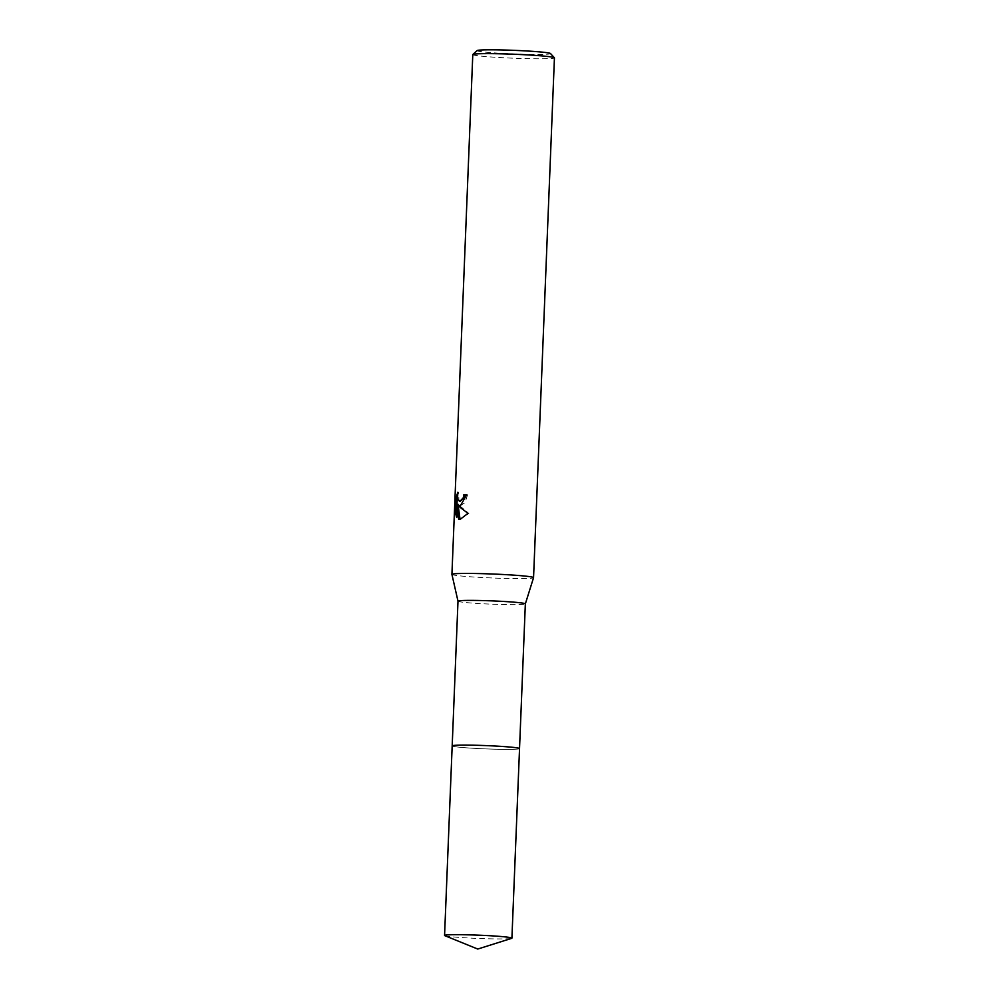 <?xml version="1.0" encoding="UTF-8"?>
<svg xmlns="http://www.w3.org/2000/svg" width="999" height="999" viewBox="0 0 999 999"><rect width="100%" height="100%" fill="white"/><g stroke="black" fill="none" stroke-linecap="round" stroke-linejoin="round"><path stroke-width="0.75" stroke-dasharray="5 3.75" d="M452.235 745.791A33.704 1.648 -177.7 0 0 452.197 745.841A33.704 1.648 -177.7 0 0 452.185 745.878A33.704 1.648 -177.7 0 0 476.823 748.463A33.704 1.648 -177.7 0 0 514.722 749.238A33.704 1.648 -177.7 0 0 519.53 748.588A33.704 1.648 -177.7 0 0 519.517 748.538A33.704 1.648 -177.7 0 0 519.492 748.501M456.993 745.242A33.704 1.648 -177.7 0 0 452.197 745.841A33.704 1.648 -177.7 0 0 476.361 748.451A33.704 1.648 -177.7 0 0 514.722 749.25A33.704 1.648 -177.7 0 0 519.53 748.551L519.53 748.551M457.992 601.173L458.004 601.186A33.704 1.648 -177.7 0 0 482.854 603.758A33.704 1.648 -177.7 0 0 520.529 604.52A33.704 1.648 -177.7 0 0 525.337 603.896L525.349 603.883M451.923 574.4A40.847 1.998 -177.7 0 0 482.042 577.509A40.847 1.998 -177.7 0 0 527.722 578.446A40.847 1.998 -177.7 0 0 533.553 577.684M472.789 54.57A40.847 1.998 -177.7 0 0 502.659 57.705A40.847 1.998 -177.7 0 0 548.601 58.641A40.847 1.998 -177.7 0 0 554.433 57.855M477.085 50.574A36.763 1.798 -177.7 0 0 503.059 53.422A36.763 1.798 -177.7 0 0 545.267 54.321A36.763 1.798 -177.7 0 0 550.474 53.521M460.639 501.56L458.891 499.775L458.741 492.307L457.842 492.245M458.741 492.307L457.48 495.429M459.965 505.744L464.997 502.722L467.582 494.855A39.835 1.948 -177.7 0 0 466.683 494.855M467.582 494.855L466.683 494.792M460.077 519.505L468.906 513.449L458.991 505.194M456.705 514.86L457.505 517.32L458.017 504.283M457.505 517.32L456.605 517.257M468.906 513.449L467.994 513.386M444.867 935.688A33.704 1.648 -177.7 0 0 460.889 937.524A33.704 1.648 -177.7 0 0 511.6 938.373M452.185 745.878L452.185 745.853A33.716 1.648 -177.7 0 0 468.506 747.964A33.716 1.648 -177.7 0 0 502.41 749.337A33.716 1.648 -177.7 0 0 519.542 748.601M459.515 505.744L460.389 505.806M459.627 519.505L460.502 519.555"/><path stroke-width="1.5" d="M519.492 748.501A33.704 1.648 -177.7 0 0 494.018 745.966A33.704 1.648 -177.7 0 0 456.993 745.229A33.704 1.648 -177.7 0 0 452.235 745.791M456.993 745.242A33.704 1.648 -177.7 0 1 494.43 745.991A33.704 1.648 -177.7 0 1 519.53 748.551L525.349 603.871A33.704 1.648 -177.7 0 0 525.349 603.871A33.704 1.648 -177.7 0 0 500.711 601.286A33.704 1.648 -177.7 0 0 462.812 600.511A33.704 1.648 -177.7 0 0 457.992 601.161A33.704 1.648 -177.7 0 0 458.004 601.186M525.349 603.883L533.553 577.684A40.847 1.998 -177.7 0 0 533.553 577.659A40.847 1.998 -177.7 0 0 503.683 574.525A40.847 1.998 -177.7 0 0 457.754 573.588A40.847 1.998 -177.7 0 0 451.923 574.375A40.847 1.998 -177.7 0 0 451.923 574.4L457.992 601.173L452.185 745.853A33.716 1.648 -177.7 0 1 469.305 745.142A33.716 1.648 -177.7 0 1 503.209 746.528A33.716 1.648 -177.7 0 1 519.542 748.601L511.913 938.161A33.704 1.648 -177.7 0 0 495.591 936.088A33.704 1.648 -177.7 0 0 461.7 934.714A33.704 1.648 -177.7 0 0 444.567 935.451A33.704 1.648 -177.7 0 0 444.867 935.688L477.747 949.05L511.6 938.373A33.704 1.648 -177.7 0 0 511.913 938.161M460.477 505.631L458.116 505.132L460.402 507.567L467.994 513.386L459.927 519.505L458.653 519.293L457.13 504.22L456.605 517.257L455.532 513.161L456.168 497.077L457.854 492.245L457.567 497.652L458.004 499.725L459.765 501.498L463.274 497.802L463.811 494.83A40.847 1.998 2.3 0 1 466.683 494.792L460.477 505.631M533.553 577.659L554.433 57.855A40.847 1.998 -177.7 0 0 554.383 57.755A40.847 1.998 -177.7 0 0 523.601 54.683A40.847 1.998 -177.7 0 0 478.633 53.784A40.847 1.998 -177.7 0 0 472.852 54.483A40.847 1.998 -177.7 0 0 472.789 54.57L451.923 574.375M554.383 57.755L550.474 53.521A36.763 1.798 -177.7 0 0 522.764 50.749A36.763 1.798 -177.7 0 0 482.292 49.95A36.763 1.798 -177.7 0 0 477.085 50.574L472.852 54.483M466.683 494.855A39.835 1.948 -177.7 0 0 464.697 494.892L464.148 497.852L459.765 501.51M464.697 494.892L463.811 494.83M457.48 495.429L456.443 513.224L455.519 513.161M457.092 497.14L456.168 497.077M459.965 505.744L458.116 505.132M456.443 513.224L456.705 514.86M457.13 504.22L458.017 504.283L460.077 519.505M459.528 519.343L458.653 519.293M444.567 935.451L452.172 745.891"/></g></svg>

